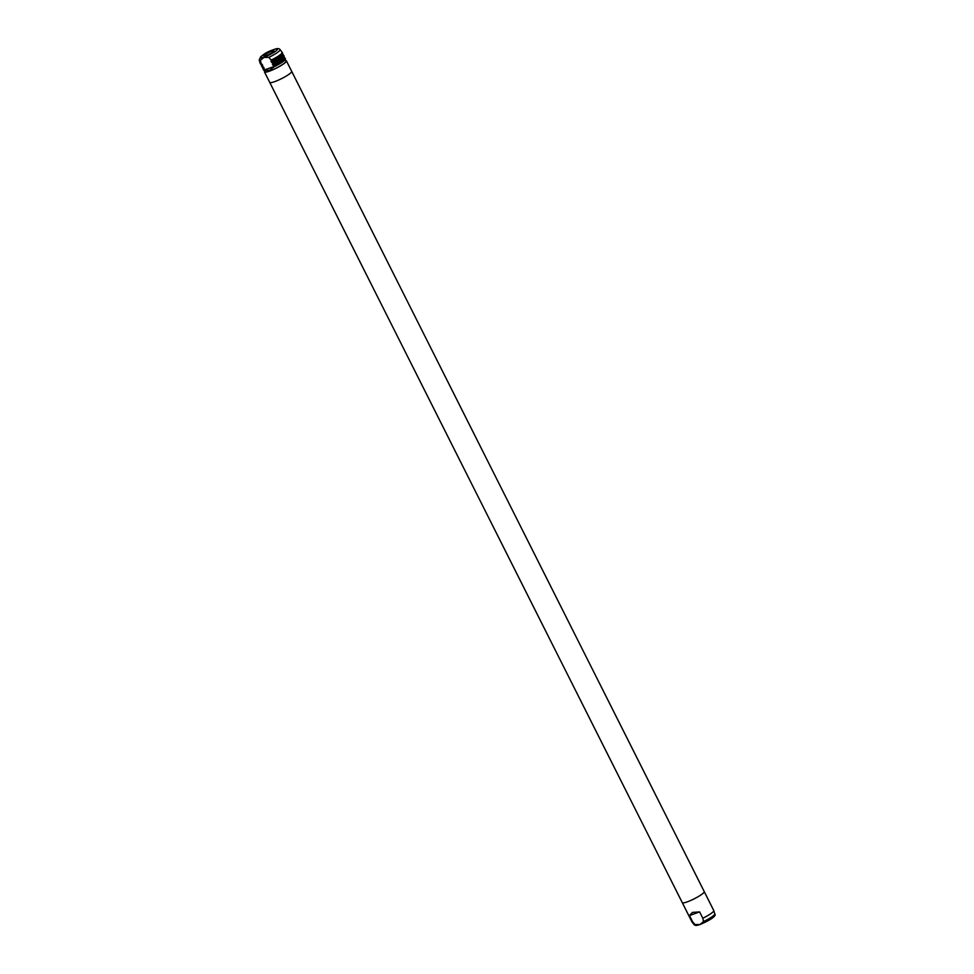 <?xml version="1.0" encoding="UTF-8"?>
<svg xmlns="http://www.w3.org/2000/svg" width="974" height="974" viewBox="0 0 974 974"><rect width="100%" height="100%" fill="white"/><g stroke="black" fill="none" stroke-linecap="round" stroke-linejoin="round"><path stroke-width="1.46" d="M702.814 918.251L703.471 921.587L699.977 924.509L695.046 924.582L692.66 921.879L689.482 915.548L692.465 912.382L699.636 911.92L702.814 918.251A12.285 1.948 -26.7 0 0 713.796 910.617A12.285 1.948 -26.7 0 0 713.772 910.568L704.239 891.6A12.285 1.948 153.3 0 1 698.857 896.263A12.285 1.948 153.3 0 1 687.181 901.887A12.285 1.948 153.3 0 1 682.275 902.642L269.737 82.4A12.285 1.948 -26.7 0 0 274.656 81.646A12.285 1.948 -26.7 0 0 286.319 76.021A12.285 1.948 -26.7 0 0 291.701 71.358L286.429 60.887A12.285 1.948 -26.7 0 0 285.723 60.619M264.685 71.199A12.285 1.948 -26.7 0 0 264.478 71.93A12.285 1.948 -26.7 0 0 269.384 71.175A12.285 1.948 -26.7 0 0 281.048 65.55A12.285 1.948 -26.7 0 0 286.429 60.887M264.185 70.201L264.928 71.699A11.773 1.863 -26.7 0 0 269.628 70.968A11.773 1.863 -26.7 0 0 280.816 65.575A11.773 1.863 -26.7 0 0 285.966 61.119L285.224 59.621M284.359 57.393A12.285 1.948 153.3 0 1 284.798 57.636A12.285 1.948 153.3 0 1 273.84 65.307L274.193 66.719L269.36 70.42L264.429 70.201L263.674 68.935A12.285 1.948 153.3 0 1 262.834 68.679A12.285 1.948 153.3 0 1 262.895 68.18M261.689 64.321L262.225 64.345A11.773 1.863 153.3 0 1 261.58 64.345L260.472 63.98A12.285 1.948 -26.7 0 0 261.312 64.247L260.399 60.364L263.881 57.442L268.812 57.356L271.198 60.071A12.285 1.948 -26.7 0 0 282.156 52.389A12.285 1.948 -26.7 0 0 282.131 52.34L280.074 49.589A11.688 1.851 -26.7 0 1 268.812 57.356M271.685 51.208A5.637 0.889 -26.7 0 0 266.194 53.874A5.637 0.889 -26.7 0 0 263.917 55.968A5.637 0.889 -26.7 0 0 266.121 55.579A5.637 0.889 -26.7 0 0 271.332 53.095A5.637 0.889 -26.7 0 0 273.95 50.928A5.637 0.889 -26.7 0 0 271.685 51.208M270.029 82.607A12.285 1.948 -26.7 0 0 274.656 81.646A12.285 1.948 -26.7 0 0 291.701 71.711M274.656 81.646A12.285 1.948 -26.7 0 0 286.319 76.021A12.285 1.948 -26.7 0 0 291.701 71.358A12.285 1.948 -26.7 0 1 286.319 76.021A12.285 1.948 -26.7 0 1 274.656 81.646A12.285 1.948 -26.7 0 1 269.737 82.4A12.285 1.948 -26.7 0 0 274.656 81.646M704.226 891.941A12.285 1.948 153.3 0 1 687.181 901.887A12.285 1.948 153.3 0 0 698.857 896.263A12.285 1.948 153.3 0 0 704.239 891.6A12.285 1.948 153.3 0 1 698.857 896.263A12.285 1.948 153.3 0 1 687.181 901.887A12.285 1.948 153.3 0 1 682.275 902.642L682.275 902.642A12.285 1.948 153.3 0 0 687.181 901.887A12.285 1.948 153.3 0 1 682.555 902.849M682.275 902.642L691.82 921.611A12.285 1.948 -26.7 0 0 691.844 921.66A12.285 1.948 -26.7 0 0 692.66 921.879M689.482 915.548L699.636 911.92M263.004 67.243L261.933 66.865A12.285 1.948 -26.7 0 0 262.773 67.133L263.686 67.23L263.674 68.935M263.284 67.157L263.686 67.23A11.773 1.863 153.3 0 1 263.029 67.243M261.836 64.272L263.138 67.218M280.074 49.589C279.173 48.298 277.115 48.274 273.901 49.528C265.5 52.377 260.594 55.895 259.206 60.096L260.18 63.383A12.285 1.948 -26.7 0 0 260.204 63.432A12.285 1.948 -26.7 0 0 261.044 63.7M273.804 49.564L272.696 50.015M271.198 60.071L271.478 60.619A12.285 1.948 -26.7 0 0 282.436 52.937L282.156 52.389M282.91 54.495A12.285 1.948 153.3 0 1 283.337 54.739A12.285 1.948 153.3 0 1 272.379 62.421L270.918 61.24A11.773 1.863 153.3 0 0 282.07 54.045M272.379 62.421L272.927 63.505A12.285 1.948 -26.7 0 0 283.884 55.822L282.265 54.374M273.84 65.307L272.379 64.126A11.773 1.863 153.3 0 0 283.519 56.93M262.992 67.839L263.467 69.933A12.285 1.948 -26.7 0 0 264.429 70.201M264.222 70.018L274.376 66.39M274.193 66.719A12.285 1.948 -26.7 0 0 285.431 58.89L283.714 57.259M264.137 57.149A9.667 1.534 -26.7 0 0 276.141 50.818A9.667 1.534 -26.7 0 0 273.682 49.65A9.667 1.534 -26.7 0 0 261.677 55.981A9.667 1.534 -26.7 0 0 264.137 57.149M703.471 921.587A11.688 1.851 -26.7 0 0 714.77 913.904C717.01 915.791 709.632 920.54 700.075 924.472C696.86 925.726 694.803 925.702 693.902 924.411A11.688 1.851 -26.7 0 0 695.046 924.582M263.017 67.876A12.09 1.911 -26.7 0 0 263.869 68.655M264.015 68.606A11.98 1.899 153.3 0 1 263.041 67.949M262.688 67.23L263.114 68.083A11.773 1.863 -26.7 0 0 264.222 68.314M262.225 66.049A12.285 1.948 153.3 0 1 261.385 65.782A12.285 1.948 153.3 0 1 261.446 65.295M261.556 64.99A12.09 1.911 -26.7 0 0 262.42 65.769M262.566 65.721A11.98 1.899 153.3 0 1 261.592 65.063M261.239 64.345L261.653 65.197A11.773 1.863 -26.7 0 0 262.773 65.428M259.206 60.096A11.688 1.851 -26.7 0 0 260.399 60.364M282.363 53.424A12.09 1.911 153.3 0 1 271.369 60.851M271.466 62.324A11.773 1.863 -26.7 0 0 282.704 54.605L282.277 53.765M282.63 54.483A11.98 1.899 153.3 0 1 271.868 62.397M272.014 62.336A12.09 1.911 -26.7 0 0 282.594 54.41M283.824 56.309A12.09 1.911 153.3 0 1 272.817 63.748M272.927 65.209A11.773 1.863 -26.7 0 0 284.152 57.503L283.726 56.65M284.091 57.369A11.98 1.899 153.3 0 1 273.317 65.282M273.463 65.234A12.09 1.911 -26.7 0 0 284.055 57.296M704.239 891.6L291.701 71.358M693.902 924.411L691.844 921.66M714.77 913.904L713.796 910.617M263.418 67.133L262.566 66.999M261.933 66.865L261.543 64.954M261.957 64.247L261.117 64.101M271.32 60.875C285.212 53.473 282.436 52.742 282.436 52.937M272.781 63.773C286.66 56.358 283.897 55.628 283.884 55.822M269.737 82.4L264.478 71.93"/></g></svg>
